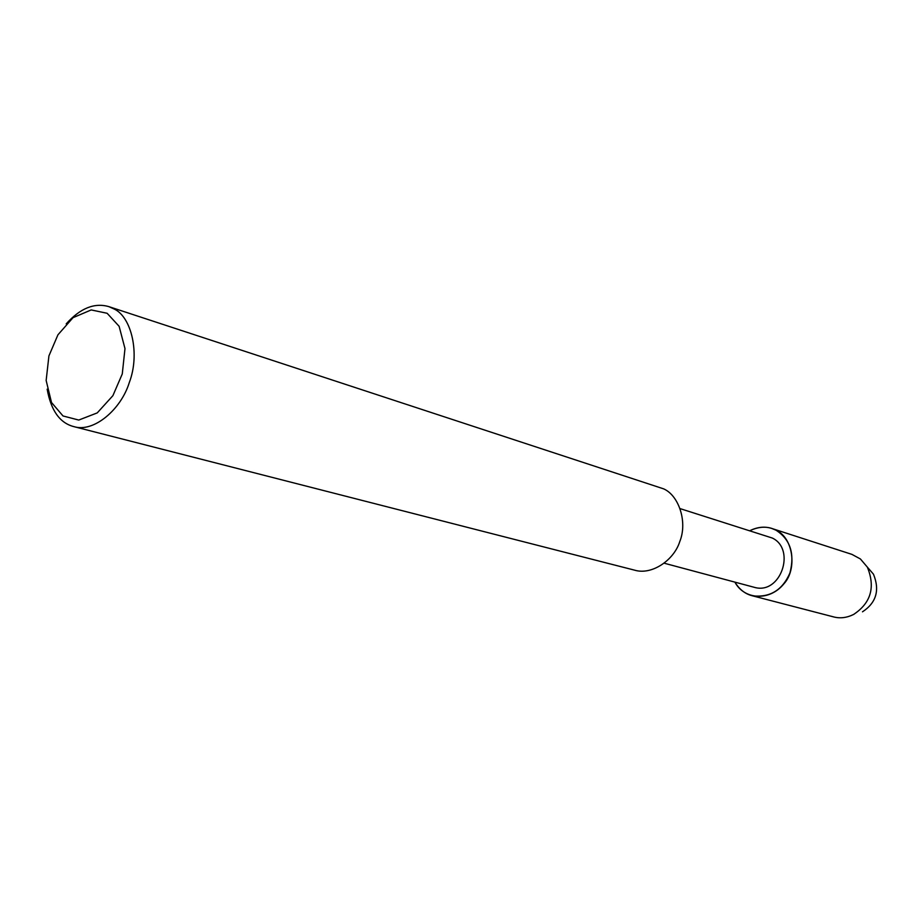 <?xml version="1.0" encoding="UTF-8"?>
<svg xmlns="http://www.w3.org/2000/svg" width="923" height="923" viewBox="0 0 923 923"><rect width="100%" height="100%" fill="white"/><g stroke="black" fill="none" stroke-linecap="round" stroke-linejoin="round"><path stroke-width="1.38" d="M680.205 508.654L772.297 538.04C796.168 549.266 780.731 595.231 754.241 587.305L664.306 563.238M752.291 595.773C769.851 597.839 782.392 590.259 789.926 572.998C794.922 553.719 790.296 539.459 776.035 530.217L771.905 528.498C764.89 526.202 757.552 526.929 749.914 530.656C759.502 526.225 768.201 526.075 776.035 530.217C793.18 537.694 797.472 569.076 783.939 583.786C769.54 601.623 744.134 599.685 734.904 582.136C739.381 589.439 745.173 593.985 752.291 595.773L833.711 616.933C840.172 618.618 846.795 617.799 853.579 614.464L853.844 614.372M66.202 323.858C80.243 308.213 94.458 302.467 108.833 306.632L663.695 488.878C678.878 495.547 687.704 522.037 679.801 541.478C674.159 559.926 652.042 575.421 634.666 570.183L73.863 426.622C59.891 423.08 50.996 410.608 47.165 389.183M108.833 306.632L114.267 309.067C131.666 317.177 140.169 354.167 129.301 382.514C121.19 409.281 93.811 432.899 73.863 426.622M107.126 313.278L119.125 326.304L124.986 348.606L122.274 373.93L112.894 395.667L97.238 412.904L78.743 420.057L63.006 415.961L51.515 402.52L46.15 380.484L48.919 355.909L57.941 334.807L73.021 317.674L91.204 309.932L107.126 313.278M771.905 528.498L851.941 554.388L860.421 558.98L867.366 567.149C875.523 587.247 870.92 603.019 853.579 614.464M867.366 567.149L873.458 574.175C879.965 590.178 876.319 602.719 862.497 611.811"/></g></svg>
